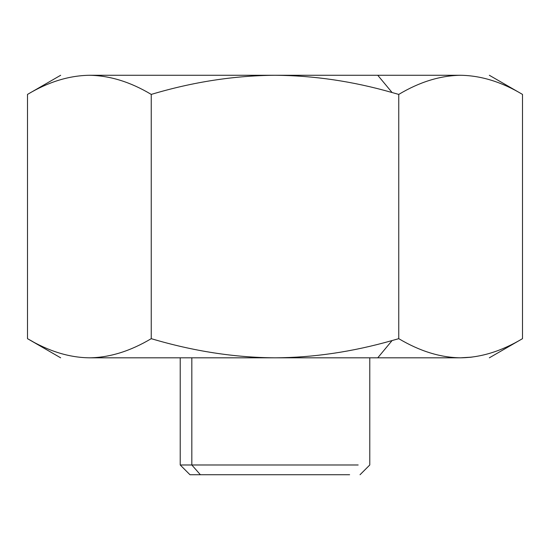 <?xml version="1.0" encoding="UTF-8"?>
<svg xmlns="http://www.w3.org/2000/svg" width="550" height="550" viewBox="0 0 550 550"><rect width="100%" height="100%" fill="white"/><g stroke="black" fill="none" stroke-linecap="round" stroke-linejoin="round"><path stroke-width="0.82" d="M60.658 357.816L27.5 338.669L27.5 94.414C48.263 81.977 68.888 75.597 89.375 75.274C109.863 75.597 130.488 81.977 151.25 94.414L151.25 338.669C130.206 351.196 109.581 357.582 89.375 357.816C51.473 357.816 51.473 357.816 89.375 357.816C69.169 357.582 48.544 351.196 27.5 338.669L27.5 94.414C48.263 81.977 68.888 75.597 89.375 75.274C109.863 75.597 130.488 81.977 151.25 94.414L151.25 338.669C130.206 351.196 109.581 357.582 89.375 357.816C69.169 357.582 48.544 351.196 27.5 338.669L32.931 341.701M522.5 94.414C501.737 81.977 481.112 75.597 460.625 75.274C498.527 75.274 498.527 75.274 460.625 75.274C498.527 75.274 498.527 75.274 460.625 75.274L275 75.274L377.761 75.274L392.095 92.537L377.761 75.274L460.625 75.274C440.138 75.597 419.513 81.977 398.75 94.414L398.75 338.669L392.095 340.553L377.761 357.816L460.625 357.816C498.527 357.816 498.527 357.816 460.625 357.816C480.831 357.582 501.456 351.196 522.5 338.669L522.5 94.414L522.5 338.669C501.456 351.196 480.831 357.582 460.625 357.816C440.419 357.582 419.794 351.196 398.75 338.669L398.75 94.414L392.095 92.537C352.797 81.29 313.768 75.536 275 75.274L89.375 75.274C51.473 75.274 51.473 75.274 89.375 75.274C51.473 75.274 51.473 75.274 89.375 75.274L275 75.274C234.025 75.597 192.775 81.977 151.25 94.414C192.775 81.977 234.025 75.597 275 75.274L275 75.274C313.768 75.536 352.797 81.29 392.095 92.537L398.75 94.414C419.513 81.977 440.138 75.597 460.625 75.274C481.112 75.597 501.737 81.977 522.5 94.414L489.342 75.274M200.372 474.726L349.628 474.726L189.963 474.726L180.221 464.984L191.826 464.984L200.372 474.726L191.826 464.984L358.174 464.984L191.826 464.984L191.826 357.816L191.826 464.984L180.221 464.984L180.221 357.816M470.786 357.259L460.625 357.816C498.527 357.816 498.527 357.816 460.625 357.816C440.419 357.582 419.794 351.196 398.75 338.669L392.095 340.553C352.316 351.876 313.287 357.631 275 357.816C234.582 357.582 193.332 351.196 151.25 338.669C193.332 351.196 234.582 357.582 275 357.816L460.625 357.816L472.072 357.108M89.375 357.816L377.761 357.816L392.095 340.553C352.316 351.876 313.287 357.631 275 357.816L89.375 357.816C51.473 357.816 51.473 357.816 89.375 357.816M522.5 338.669L489.342 357.816M360.037 474.726L369.779 464.984L369.779 357.816M27.5 94.414L60.658 75.274"/></g></svg>
